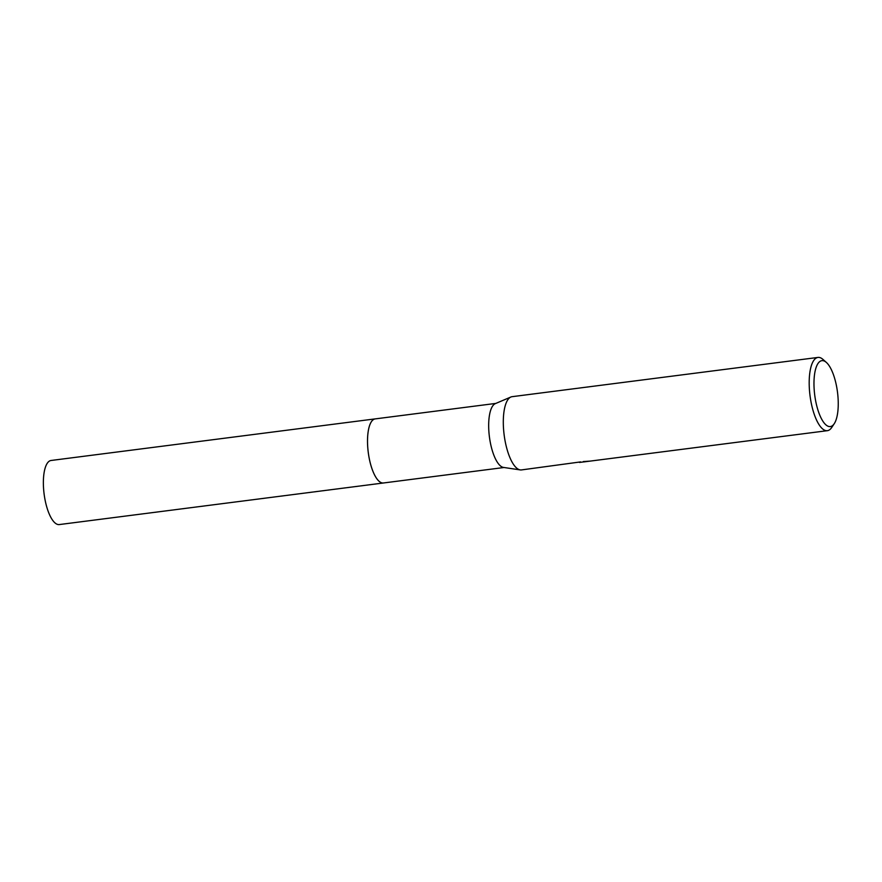 <?xml version="1.0" encoding="UTF-8"?>
<svg xmlns="http://www.w3.org/2000/svg" width="882" height="882" viewBox="0 0 882 882"><rect width="100%" height="100%" fill="white"/><g stroke="black" fill="none" stroke-linecap="round" stroke-linejoin="round"><path stroke-width="1.32" d="M383.692 482.95A32.314 11.157 -97.3 0 1 383.427 482.983A32.303 11.157 -97.3 0 1 368.599 454.748A32.303 11.157 -97.3 0 1 373.604 419.468A32.303 11.157 -97.3 0 1 375.214 418.895L495.816 403.416M383.615 482.95A32.314 11.157 -97.3 0 1 368.632 455.024A32.314 11.157 -97.3 0 1 373.593 419.457A32.314 11.157 -97.3 0 1 375.39 418.873M580.632 461.903L521.494 469.919A36.923 12.745 -97.3 0 1 520.248 469.908L503.49 467.427A32.303 11.157 -97.3 0 1 489.521 437.659A32.303 11.157 -97.3 0 1 494.747 403.923A32.303 11.157 -97.3 0 1 495.309 403.636L510.887 397.01A36.923 12.745 -97.3 0 1 512.089 396.68L817.978 357.43A36.923 12.745 -97.3 0 1 822.961 359.404L826.368 362.436A33.229 11.477 -97.3 0 1 837.492 392.159A33.229 11.477 -97.3 0 1 834.229 423.724A33.229 11.477 -97.3 0 1 831.991 425.984A33.229 11.477 -97.3 0 1 815.486 399.987A33.229 11.477 -97.3 0 1 820.227 361.245A33.229 11.477 -97.3 0 1 826.368 362.436M520.248 469.908A36.923 12.745 -97.3 0 1 504.272 435.895A36.923 12.745 -97.3 0 1 510.259 397.33A36.923 12.745 -97.3 0 1 510.887 397.01M589.86 461.132L579.496 462.444M834.229 423.724L831.693 427.516A36.923 12.745 -97.3 0 1 829.212 430.019A36.923 12.745 -97.3 0 1 827.371 430.681A36.923 12.745 -97.3 0 1 810.415 398.421A36.923 12.745 -97.3 0 1 816.137 358.092A36.923 12.745 -97.3 0 1 817.978 357.43M589.871 461.132L583.311 461.562M375.203 418.884A32.314 11.157 -97.3 0 0 368.985 457.13A32.314 11.157 -97.3 0 0 383.427 482.983L59.281 524.57A32.303 11.157 -97.3 0 1 44.839 498.716A32.303 11.157 -97.3 0 1 51.057 460.481L375.203 418.884A32.314 11.157 -97.3 0 1 375.467 418.862M383.438 482.983L504.041 467.504M583.95 461.903L827.371 430.681"/></g></svg>
